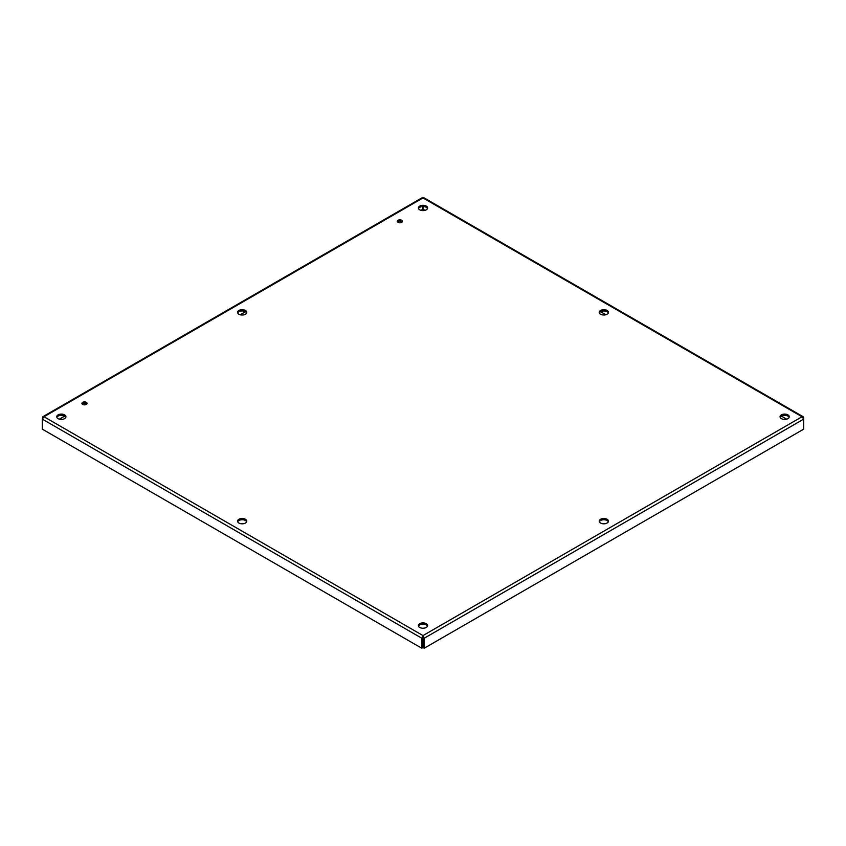 <?xml version="1.0" encoding="UTF-8"?>
<svg xmlns="http://www.w3.org/2000/svg" width="846" height="846" viewBox="0 0 846 846"><rect width="100%" height="100%" fill="white"/><g stroke="black" fill="none" stroke-linecap="round" stroke-linejoin="round"><path stroke-width="1.27" d="M82.686 404.43A2.549 1.47 180 0 1 81.935 403.394A2.549 1.47 180 0 1 84.484 401.913A2.549 1.47 180 0 1 87.043 403.394A2.549 1.47 180 0 1 85.467 404.748A2.549 1.47 180 0 1 82.686 404.43M86.8 404.018A2.549 1.47 0 0 0 84.484 403.172A2.549 1.47 0 0 0 82.178 404.018M398.054 222.361A2.549 1.47 180 0 1 397.303 221.314A2.549 1.47 180 0 1 399.851 219.844A2.549 1.47 180 0 1 402.41 221.314A2.549 1.47 180 0 1 400.835 222.678A2.549 1.47 180 0 1 398.054 222.361M402.167 221.938A2.549 1.47 0 0 0 399.851 221.092A2.549 1.47 0 0 0 397.546 221.938M238.91 314.236A4.611 2.665 180 0 1 237.567 312.354A4.611 2.665 180 0 1 242.168 309.689A4.611 2.665 180 0 1 246.778 312.354A4.611 2.665 180 0 1 243.934 314.807A4.611 2.665 180 0 1 238.91 314.236M246.651 312.978A4.611 2.665 0 0 0 242.168 310.947A4.611 2.665 0 0 0 237.694 312.978M600.575 523.04A4.611 2.665 180 0 1 599.222 521.157A4.611 2.665 180 0 1 603.833 518.492A4.611 2.665 180 0 1 608.433 521.157A4.611 2.665 180 0 1 605.588 523.611A4.611 2.665 180 0 1 600.575 523.04M608.306 521.781A4.611 2.665 0 0 0 603.833 519.751A4.611 2.665 0 0 0 599.349 521.781M238.91 523.04A4.611 2.665 180 0 1 237.567 521.157A4.611 2.665 180 0 1 242.168 518.492A4.611 2.665 180 0 1 246.778 521.157A4.611 2.665 180 0 1 243.934 523.611A4.611 2.665 180 0 1 238.91 523.04M246.651 521.781A4.611 2.665 0 0 0 242.168 519.751A4.611 2.665 0 0 0 237.694 521.781M600.575 314.236A4.611 2.665 180 0 1 599.222 312.354A4.611 2.665 180 0 1 603.833 309.689A4.611 2.665 180 0 1 608.433 312.354A4.611 2.665 180 0 1 605.588 314.807A4.611 2.665 180 0 1 600.575 314.236M608.306 312.978A4.611 2.665 0 0 0 603.833 310.947A4.611 2.665 0 0 0 599.349 312.978M58.078 418.633A4.611 2.665 180 0 1 56.735 416.75A4.611 2.665 180 0 1 61.346 414.096A4.611 2.665 180 0 1 65.946 416.75A4.611 2.665 180 0 1 63.101 419.214A4.611 2.665 180 0 1 58.078 418.633M65.819 417.374A4.611 2.665 0 0 0 61.346 415.344A4.611 2.665 0 0 0 56.862 417.374M419.743 627.436A4.611 2.665 180 0 1 418.389 625.554A4.611 2.665 180 0 1 423 622.899A4.611 2.665 180 0 1 427.611 625.554A4.611 2.665 180 0 1 424.766 628.018A4.611 2.665 180 0 1 419.743 627.436M427.473 626.177A4.611 2.665 0 0 0 423 624.147A4.611 2.665 0 0 0 418.527 626.177M781.397 418.633A4.611 2.665 180 0 1 780.054 416.75A4.611 2.665 180 0 1 784.654 414.096A4.611 2.665 180 0 1 789.265 416.75A4.611 2.665 180 0 1 786.42 419.214A4.611 2.665 180 0 1 781.397 418.633M789.138 417.374A4.611 2.665 0 0 0 784.654 415.344A4.611 2.665 0 0 0 780.181 417.374M419.743 209.829A4.611 2.665 180 0 1 418.389 207.947A4.611 2.665 180 0 1 423 205.292A4.611 2.665 180 0 1 427.611 207.947A4.611 2.665 180 0 1 424.766 210.411A4.611 2.665 180 0 1 419.743 209.829M427.473 208.581A4.611 2.665 0 0 0 423 206.54A4.611 2.665 0 0 0 418.527 208.581M422.091 197.763L42.839 416.718L43.981 416.75L423 635.579L802.019 416.75L423 197.932L43.981 416.75L42.3 419.119L42.3 429.144L421.784 648.237L422.873 647.613L423 636.827L423.127 647.613L424.216 648.237L803.7 429.144L803.7 419.119L424.216 638.222L424.216 648.237M423 636.827L423 635.579L421.784 638.222L421.784 648.237M42.839 416.718L42.3 419.119L421.784 638.222L422.873 637.588M424.216 198.63L423 197.932L421.784 198.63M422.873 206.54L422.873 209.279L421.012 210.347M401.66 221.525L399.492 222.773M245.425 311.719L240.179 314.754M86.292 403.595L84.124 404.853M64.603 416.126L59.357 419.151M803.7 417.723L803.7 419.119L802.019 416.75L803.161 416.718L803.288 417.966M424.988 210.347L423.127 209.279L423.127 206.54M786.643 419.151L781.397 416.126M605.821 314.754L600.575 311.719M423 635.579L424.216 638.222L423.127 637.588M803.161 416.718L423.909 197.763"/></g></svg>
